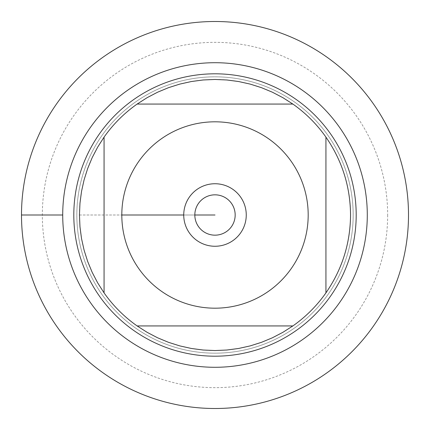 <?xml version="1.0" encoding="UTF-8"?>
<svg xmlns="http://www.w3.org/2000/svg" width="430" height="430" viewBox="0 0 430 430"><rect width="100%" height="100%" fill="white"/><g stroke="black" fill="none" stroke-linecap="round" stroke-linejoin="round"><path stroke-width="0.32" stroke-dasharray="2.15 1.61" d="M21.5 215A193.5 193.5 0 0 0 311.75 382.576A193.5 193.5 0 0 0 311.75 47.424A193.5 193.5 0 0 0 21.5 215L62.715 215M350.547 215A135.547 135.547 0 0 1 325.935 292.878L325.935 137.122A135.547 135.547 0 0 1 350.547 215M292.878 325.935A135.547 135.547 0 0 1 137.122 325.935L292.878 325.935M104.065 292.878A135.547 135.547 0 0 1 104.065 137.122L104.065 292.878M137.122 104.065A135.547 135.547 0 0 1 292.878 104.065L137.122 104.065M76.836 215A138.164 138.164 0 0 1 284.085 95.342A138.164 138.164 0 0 1 284.085 334.658A138.164 138.164 0 0 1 76.836 215A138.164 138.164 0 0 0 284.085 334.658A138.164 138.164 0 0 0 284.085 95.342A138.164 138.164 0 0 0 76.836 215A138.164 138.164 0 0 0 284.085 334.658A138.164 138.164 0 0 0 284.085 95.342A138.164 138.164 0 0 0 76.836 215M73.809 215A141.19 141.19 0 0 0 215 356.19A141.19 141.19 0 0 0 356.19 215A141.19 141.19 0 0 0 215 73.809A141.19 141.19 0 0 0 73.809 215M194.828 215A20.172 20.172 0 0 0 215 235.172A20.172 20.172 0 0 0 235.172 215A20.172 20.172 0 0 0 215 194.828A20.172 20.172 0 0 0 194.828 215A20.172 20.172 0 0 0 225.083 232.469A20.172 20.172 0 0 0 225.083 197.531A20.172 20.172 0 0 0 194.828 215A20.172 20.172 0 0 0 225.083 232.469A20.172 20.172 0 0 0 225.083 197.531A20.172 20.172 0 0 0 194.828 215L183.734 215A31.266 31.266 0 0 1 215 183.734A31.266 31.266 0 0 1 246.266 215A31.266 31.266 0 0 1 215 246.266A31.266 31.266 0 0 1 183.734 215L194.828 215M408.5 215A193.5 193.5 0 0 0 118.25 47.424A193.5 193.5 0 0 0 118.25 382.576A193.5 193.5 0 0 0 408.5 215M387.656 215A172.656 172.656 0 0 1 128.672 364.527A172.656 172.656 0 0 1 128.672 65.473A172.656 172.656 0 0 1 387.656 215M79.453 215L121.814 215L79.453 215"/><path stroke-width="0.64" d="M21.5 215A193.5 193.5 0 0 1 311.75 47.424A193.5 193.5 0 0 1 311.75 382.576A193.5 193.5 0 0 1 21.5 215L62.715 215A152.284 152.284 0 0 1 291.142 83.114A152.284 152.284 0 0 1 291.142 346.886A152.284 152.284 0 0 1 62.715 215M138.729 268.54A93.186 93.186 0 0 0 308.186 215A93.186 93.186 0 0 0 186.926 126.141A93.186 93.186 0 0 0 138.729 268.54M104.065 292.878A135.547 135.547 0 0 0 137.122 325.935L292.878 325.935A135.547 135.547 0 0 0 325.935 292.878L325.935 137.122A135.547 135.547 0 0 0 292.878 104.065L137.122 104.065A135.547 135.547 0 0 0 104.065 137.122L104.065 292.878A135.547 135.547 0 0 0 137.122 325.935L147.103 332.315L157.611 337.797L168.555 342.339L179.847 345.908L191.415 348.477L203.164 350.025L215 350.547L226.836 350.025L238.585 348.477L250.152 345.908L261.445 342.339L272.389 337.797L282.897 332.315L292.878 325.935A135.547 135.547 0 0 0 325.935 292.878C342.103 269.438 350.305 243.477 350.547 215C350.305 186.523 342.103 160.562 325.935 137.122A135.547 135.547 0 0 0 292.878 104.065L282.897 97.685L272.389 92.203L261.445 87.661L250.152 84.092L238.585 81.523L226.836 79.975L215 79.453L203.164 79.975L191.415 81.523L179.847 84.092L168.555 87.661L157.611 92.203L147.103 97.685L137.122 104.065A135.547 135.547 0 0 0 104.065 137.122L97.685 147.103L92.203 157.611L87.661 168.555L84.092 179.847L81.523 191.415L79.975 203.164L79.453 215L79.975 226.836L81.523 238.585L84.092 250.152L87.661 261.445L92.203 272.389L97.685 282.897L104.065 292.878M73.809 215A141.19 141.19 0 0 1 285.595 92.724A141.19 141.19 0 0 1 285.595 337.276A141.19 141.19 0 0 1 73.809 215M183.734 215A31.266 31.266 0 0 1 230.63 187.926A31.266 31.266 0 0 1 230.63 242.074A31.266 31.266 0 0 1 183.734 215L121.814 215L183.734 215M194.828 215A20.172 20.172 0 0 0 225.083 232.469A20.172 20.172 0 0 0 225.083 197.531A20.172 20.172 0 0 0 194.828 215L215 215L194.828 215M408.5 215A193.5 193.5 0 0 1 118.25 382.576A193.5 193.5 0 0 1 118.25 47.424A193.5 193.5 0 0 1 408.5 215"/></g></svg>
